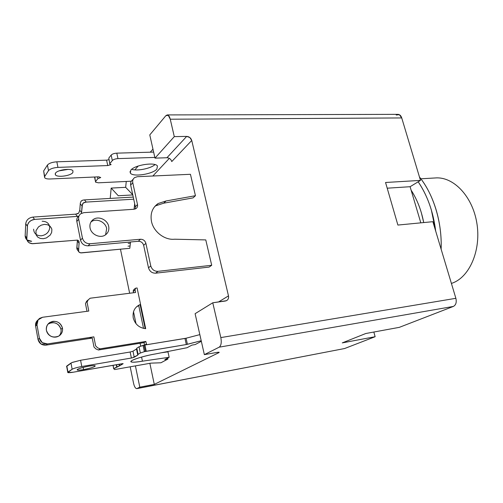 <?xml version="1.0" encoding="UTF-8"?>
<svg xmlns="http://www.w3.org/2000/svg" width="503" height="503" viewBox="0 0 503 503"><rect width="100%" height="100%" fill="white"/><g stroke="black" fill="none" stroke-linecap="round" stroke-linejoin="round"><path stroke-width="0.75" d="M418.169 181.803C427.456 195.516 433.297 211.952 435.699 231.103C433.297 211.952 427.456 195.516 418.169 181.803C423.708 189.883 428.097 199.257 431.341 209.921L435.699 231.103C433.297 211.952 427.456 195.516 418.169 181.803C427.456 195.516 433.297 211.952 435.699 231.103C433.297 211.952 427.456 195.516 418.169 181.803C427.456 195.516 433.297 211.952 435.699 231.103C433.297 211.952 427.456 195.516 418.169 181.803C423.708 189.883 428.097 199.257 431.341 209.921L435.699 231.103C433.297 211.952 427.456 195.516 418.169 181.803C427.456 195.516 433.297 211.952 435.699 231.103C433.297 211.952 427.456 195.516 418.169 181.803M419.452 176.981C433.536 194.215 442.219 222.521 441.131 249.205C442.219 222.521 433.536 194.215 419.452 176.981C426.563 185.865 432.09 196.711 436.026 209.518C439.874 222.395 441.571 235.624 441.131 249.205C442.219 222.521 433.536 194.215 419.452 176.981C433.536 194.215 442.219 222.521 441.131 249.205C442.219 222.521 433.536 194.215 419.452 176.981C433.536 194.215 442.219 222.521 441.131 249.205C442.219 222.521 433.536 194.215 419.452 176.981C426.563 185.865 432.09 196.711 436.026 209.518C439.874 222.395 441.571 235.624 441.131 249.205C442.219 222.521 433.536 194.215 419.452 176.981C433.536 194.215 442.219 222.521 441.131 249.205C442.219 222.521 433.536 194.215 419.452 176.981M451.411 283.459L453.329 282.73C470.33 275.858 481.396 248.998 476.75 222.527C472.267 196.013 453.385 176.622 435.648 177.936L420.866 178.798M116.797 153.151L117.966 158.608C115.319 158.803 113.439 159.445 112.32 160.539L111.163 155.081C112.276 153.981 114.156 153.333 116.797 153.151L153.629 152.095M111.163 155.081L108.793 158.105L109.868 164.135L111.125 164.588L107.73 165.556L106.598 160.155L108.937 159.709M109.799 163.796L108.793 158.105M47.433 165.066L43.648 170.963L44.698 176.465L48.508 170.643L47.433 165.066C49.061 163.23 52.199 162.142 56.845 161.809L106.598 160.155M44.503 176.867L43.648 170.963M155.025 164.607C150.711 168.536 137.319 171.253 131.654 169.329M68.201 169.366L59.121 170.857M117.966 158.608L154.823 157.42M94.79 177.006L95.608 182.193L98.443 182.809L131.296 181.218M44.698 176.465L44.679 177.76C45.49 178.666 47.307 179.074 50.137 178.986L98.764 176.83L100.738 177.534L97.865 178.678L97.5 176.886M56.845 161.809L57.939 167.392C53.287 167.744 50.143 168.826 48.508 170.643M57.939 167.392L107.73 165.556M112.32 160.539L109.937 163.532M152.855 176.006L169.322 158.37M95.696 181.407L97.865 178.678M156.854 169.096C152.623 174.245 132.849 177.251 130.346 173.063L130.805 170.152C134.722 164.909 155.157 161.796 157.458 166.034L156.854 169.096M72.866 172.51C70.822 175.899 57.141 177.735 55.399 174.824L55.449 173.214C57.348 169.788 71.313 167.914 72.96 170.838L72.866 172.51M132.773 182.746L130.667 185.091L135.345 206.79L137.495 204.564L132.773 182.746C132.377 180.571 132.981 178.861 134.578 177.628L137.325 176.71L190.442 174.296L195.447 195.705L166.015 200.98L158.093 203.545C152.308 207.682 150.108 213.649 151.478 221.439C153.534 231.839 164.714 240.359 174.61 239.208L205.777 239.912L211.706 265.276L209.154 267.08L155.653 273.186C152.038 273.223 149.655 271.431 148.504 267.81L143.657 245.345C142.814 242.666 141.029 241.314 138.3 241.283L88.088 245.822C84.19 245.797 81.668 243.924 80.537 240.208L82.435 238.089C83.58 241.824 86.107 243.71 90.031 243.748L88.088 245.822M154.673 206.595L155.842 205.752L163.739 203.187L193.045 197.886L195.447 195.705M137.495 204.564C137.803 206.299 137.3 207.651 135.973 208.619L134.043 209.254L83.806 212.668L80.769 213.731C79.015 215.095 78.323 216.931 78.694 219.233L76.827 221.465L80.537 240.208M78.694 219.233L82.435 238.089M148.504 267.81L150.774 265.936L145.883 243.339L143.657 245.345M150.774 265.936C151.931 269.577 154.327 271.381 157.961 271.343L211.706 265.276M138.3 241.283L140.494 239.246L90.031 243.748M140.494 239.246C143.236 239.283 145.034 240.641 145.883 243.339M90.056 227.89C91.137 234.536 100.172 238.68 105.322 234.97C108.176 232.914 109.302 230.066 108.692 226.432C107.579 219.761 98.431 215.611 93.256 219.515C90.546 221.559 89.484 224.351 90.056 227.89M130.667 185.091C130.277 182.929 130.881 181.231 132.465 179.999L133.238 179.131M135.238 208.996L135.345 206.79M76.827 221.465C76.462 219.176 77.148 217.346 78.902 215.988M105.586 234.794L106.667 228.582C105.561 221.949 96.463 217.837 91.32 221.722L90.974 221.98M163.739 203.187L166.015 200.98M145.172 328.648L140.117 304.705L140.563 304.372C134.835 306.805 132.39 311.313 133.226 317.902C135.1 324.36 139.262 327.95 145.694 328.673L137.093 287.936L145.694 328.673M86.397 311.376L42.592 317.261L39.85 318.254C37.555 319.851 36.6 322.033 36.971 324.812L39.404 338.249C40.561 342.254 43.252 344.14 47.471 343.914L46.05 345.127L47.471 343.914L91.112 337.268L89.496 338.488L46.05 345.127C41.85 345.36 39.177 343.48 38.027 339.5L39.404 338.249L38.027 339.5L35.612 326.133L36.971 324.812L35.612 326.133C35.248 323.548 36.084 321.448 38.127 319.839L36.763 321.191L35.612 326.133L38.027 339.5L40.881 343.914L46.05 345.127L92.231 338.066L93.992 347.051L95.935 348.95L98.418 349.987L100.084 348.837L145.864 341.462L146.599 344.731L145.864 341.462L100.084 348.837L97.588 347.787L95.633 345.882L93.86 336.853L47.471 343.914L42.277 342.688L39.404 338.249L36.971 324.812L38.127 319.845L42.592 317.261L88.792 311.055L87.057 302.196L88.195 299.87L90.169 298.216L135.559 292.507L134.942 289.3L135.137 288.584L136.445 288.012L135.483 288.276L135.043 290.068L135.559 292.507L90.169 298.216M46.402 330.339C47.068 333.307 48.835 335.4 51.715 336.608C54.664 337.601 57.336 337.205 59.744 335.419C61.995 333.464 62.894 331.005 62.454 328.044C61.058 323.41 57.914 321.172 53.01 321.329C48.269 322.498 46.069 325.504 46.402 330.339C45.949 326.963 47.125 324.322 49.923 322.429C55.99 320.059 60.165 321.933 62.454 328.044C62.932 331.515 61.693 334.199 58.75 336.098C52.74 338.305 48.628 336.388 46.402 330.339M154.295 384.393L149.863 363.329L154.295 384.393L218.78 352.697L154.295 384.393L139.803 387.178L154.295 384.393M140.708 346.209L140.092 343.253L140.708 346.209M136.024 323.75L133.49 311.634L136.024 323.75M129.655 293.249L120.456 249.199L129.655 293.249M132.742 194.705L125.662 187.33L126.266 181.464L125.662 187.33L111.182 188.084L110.207 198.377L111.182 188.084L125.662 187.33L132.742 194.705M134.829 169.882L138.206 166.015L134.829 169.882M150.278 152.189L152.962 149.114L150.278 152.189M167.241 114.923L165.839 115.703L149.775 134.911L154.987 158.137L174.29 136.621L170.259 119.217L168.298 115.332L165.839 115.703L149.775 134.911L154.987 158.137L166.927 157.741L186.695 136.401L174.29 136.621L154.987 158.137L166.927 157.741C169.366 157.904 170.97 159.181 171.756 161.57C170.97 159.181 169.366 157.904 166.927 157.741L186.695 136.401C189.222 136.609 190.907 137.96 191.744 140.469L171.756 161.57L191.744 140.469L228.488 295.883L218.509 301.976L228.488 295.883L191.744 140.469L189.864 137.564L186.695 136.401L174.29 136.621L170.259 119.217L401.734 117.941L420.483 180.401L410.096 186.714L420.816 222.848L410.096 186.714L387.203 188.191L410.096 186.714L420.483 180.401L385.55 182.488L397.892 225.061L432.869 221.685L455.875 298.31C456.768 302.303 455.938 305.007 453.385 306.428L399.338 327.346L365.775 333.514L399.338 327.346L453.385 306.428C455.938 305.007 456.768 302.303 455.875 298.31L220.83 337.588C221.71 342.455 221.169 345.649 219.195 347.171L453.385 306.428L219.195 347.171C221.169 345.649 221.71 342.455 220.83 337.588L212.769 302.787L225.413 301.008C227.865 300.373 228.89 298.669 228.488 295.883C228.884 298.128 228.199 299.738 226.425 300.712L212.769 302.787L195.107 313.683L204.356 354.646L219.195 347.171L204.356 354.646L216.692 352.458L204.356 354.646L195.107 313.683L212.769 302.787L220.83 337.588L455.875 298.31L432.869 221.685L397.892 225.061L385.55 182.488L420.483 180.401L401.734 117.941C400.966 115.659 399.734 114.464 398.043 114.357L167.241 114.923C168.555 115.049 169.561 116.482 170.259 119.217L401.734 117.941L399.388 114.703L396.194 115.011M218.673 352.219L218.78 352.697C219.723 352.163 219.031 352.081 216.692 352.458L219.157 352.27L218.78 352.697L218.673 352.219M77.519 250.035L79.254 252.374L81.335 252.902L129.818 248.312L130.51 241.987L129.818 248.312L80.562 252.864L79.216 252.336L78.606 251.116L79.103 241.811L78.487 240.579L77.506 240.107L32.582 243.722L29.011 242.704L27.407 241.006L26.804 239.359L27.514 224.898L29.105 222.081L31.261 220.383L34.537 219.402L78.185 216.334L77.374 216.397L75.595 214.159L77.374 216.397L45.503 218.667L34.537 219.402L32.921 217.089L34.537 219.402L32.525 219.817L30.105 221.15L28.671 222.596L27.514 224.898L26.722 238.164L25.156 235.775L25.728 223.778L27.313 226.124L25.728 223.778C26.332 219.981 28.728 217.749 32.921 217.089C28.728 217.749 26.332 219.981 25.728 223.778L25.156 235.775L26.866 239.849M134.075 209.254L134.678 203.702M84.441 199.911L133.251 197.075L84.441 199.911L86.264 202.08L133.704 199.188L86.264 202.08L84.441 199.911L82.819 200.125L81.058 201.206L80.329 203.055L80.26 203.809L82.064 205.991L83.152 203.061L86.264 202.08L83.856 202.59L82.454 204.08L81.555 212.473L82.064 205.991M195.195 344.561L201.345 341.292L195.195 344.561L191.92 345.115L195.195 344.561M131.195 361.927C132.635 362.456 136.376 362.21 142.431 361.179L141.576 357.055L142.431 361.179L169.153 357.287L167.983 351.842L161.476 352.748L167.983 351.842L169.153 357.287L164.814 359.601L167.933 359.054L160.929 362.776L150.906 363.141L114.634 369.56L113.772 368.705L116.709 366.97L116.262 364.732L116.709 366.97L116.539 364.681L116.973 366.85L119.639 365.8L119.318 364.203L119.639 365.8L123.021 363.625L73.18 372.214L67.804 372.578L72.143 369.252C73.903 368.29 77.116 367.379 81.775 366.511L131.377 358.035L130.145 352.012L80.587 360.267L130.145 352.012L132.981 351.195L134.213 357.231L132.981 351.195L130.145 352.012L131.377 358.035L134.213 357.231L137.747 355.149L136.483 349.025L132.981 351.195L136.59 348.919L137.853 355.049L136.59 348.919L137.853 355.049L136.59 348.919L136.822 348.164L137.985 354.452L136.822 348.164L139.042 346.787L140.337 353.024L139.042 346.787L136.822 348.164L138.099 354.345L140.337 353.024L144.361 351.666L143.059 345.398L139.042 346.787L144.04 345.159L143.059 345.398L144.361 351.666L145.342 351.427L144.04 345.159L144.927 345.008L144.04 345.159L145.342 351.427L146.235 351.27L144.933 345.001L184.972 338.462L186.311 344.536L184.972 338.462L186.066 338.223L144.933 345.001L146.241 351.27L186.311 344.536L187.405 344.304L186.066 338.223L199.836 334.621L186.066 338.223L187.405 344.304L201.213 340.72L186.311 344.536L144.361 351.666L140.337 353.024L138.099 354.345L137.747 355.149L132.264 357.872L81.775 366.511C77.116 367.379 73.903 368.29 72.143 369.252L67.962 372.082C67.157 372.855 68.898 372.899 73.18 372.214L122.424 363.669L123.134 363.713L119.639 365.8L113.772 368.705L114.634 369.56L150.906 363.141L160.929 362.776L167.933 359.054L167.719 358.048L167.933 359.054L164.814 359.601L169.153 357.287L142.431 361.179C132.943 362.688 129.453 362.474 131.975 360.532C134.288 358.884 147.127 355.25 155.176 353.986L187.034 347.724L191.92 345.115L187.034 347.724L155.176 353.986C142.858 356.017 128.202 360.909 131.195 361.927L131.05 361.236M136.602 306.692L138.759 305.711L138.652 305.208L143.531 328.415M411.127 190.172C415.579 197.157 418.974 204.639 421.307 212.624L423.727 222.565C421.294 210.204 417.094 199.402 411.127 190.172M375.131 336.714L344.605 348.529L137.086 388.549L139.803 387.178L135.414 365.882L139.803 387.178L136.841 388.63C135.483 388.574 134.395 386.813 133.572 383.343C134.483 387.103 135.659 388.838 137.086 388.549L344.605 348.529L375.131 336.714L342.279 342.889L375.131 336.714L373.842 332.03L375.131 336.714M365.775 333.514L342.279 342.889L365.775 333.514M130.076 245.98L128.001 246.174L130.076 245.98M130.189 366.806L133.572 383.343L130.189 366.806M136.841 388.63L344.605 348.529M128.202 243.345L130.384 243.15L128.202 243.345M81.486 213.234L81.555 212.473L81.486 213.234M44.383 224.388L41.215 225.168L38.448 226.928L35.952 230.795L36.134 234.932L37.744 237.114L40.253 238.428L43.296 238.705L46.427 237.925L50.256 235.052L51.658 232.411L51.878 229.62L51.52 228.305L49.948 226.08L47.439 224.703L44.383 224.388M132.786 194.925L118.28 195.761L111.182 188.084L118.28 195.761L132.786 194.925M98.418 349.987L144.015 342.618L144.531 345.071L144.015 342.618L98.418 349.987M133.176 290.696L133.547 292.759L133.276 291.47L135.043 290.068L133.276 291.47L133.716 289.69L135.206 288.496M88.226 299.832L86.617 301.272L85.479 303.586L86.988 311.294M48.024 324.07L51.576 322.656C56.455 322.492 59.587 324.718 60.97 329.327C61.385 331.766 60.769 333.948 59.128 335.866C60.762 333.986 61.379 331.804 60.97 329.327L62.454 328.044L60.97 329.327C58.694 323.247 54.538 321.392 48.502 323.75L48.024 324.07M83.58 369.598C78.531 370.397 76.487 370.327 77.456 369.397C79.6 368.259 83.41 367.177 88.893 366.153C93.973 365.367 95.966 365.448 94.866 366.398C92.69 367.53 88.93 368.592 83.58 369.598C80.184 370.17 78.072 370.309 77.248 370.013C77.248 368.982 81.128 367.693 88.893 366.153C92.263 365.593 94.338 365.461 95.13 365.756C95.105 366.788 91.257 368.07 83.58 369.598L83.158 367.385L83.58 369.598M72.287 362.393L80.587 360.267L81.775 366.511L80.587 360.267L71.854 362.575L66.585 366.461M79.757 210.267L80.266 203.809L79.757 210.267L81.555 212.467L79.763 210.26L78.682 213.159L75.657 214.159M75.595 214.159L32.921 217.089L75.595 214.159M26.936 239.906L31.664 241.295C27.571 241.277 25.401 239.441 25.156 235.775L26.722 238.164L26.942 239.931L28.111 241.943L29.526 243.012L31.928 243.691L77.506 240.107L78.487 240.579L79.103 241.811L79.116 243.257L77.361 240.943L79.116 243.257L78.6 249.689L76.858 247.363L78.6 249.689L78.688 251.456L79.254 252.374M77.412 240.088L76.814 248.086L77.255 249.752M145.864 341.462L144.015 342.618L145.864 341.462M146.398 344.002L144.713 345.039L146.398 344.002M113.772 368.705L113.087 365.285L113.772 368.705M119.374 365.92L119.041 364.247L119.374 365.92M70.98 363.04L72.143 369.252L70.98 363.04L66.83 366.008L67.962 372.082L66.83 366.008L66.547 366.366M89.496 338.488L91.452 337.217L89.496 338.488M77.204 213.932L78.713 213.127M81.341 200.898L82.819 200.125M77.487 250.004L76.871 248.79L77.368 240.893M33.619 229.173C33.927 233.53 36.486 235.744 41.296 235.813C46.138 234.958 48.942 232.336 49.722 227.941C49.483 223.602 46.955 221.37 42.133 221.232M157.961 271.343L155.653 273.186M94.545 177.018L95.513 181.74M55.399 174.824L55.192 173.755M130.346 173.063L130.019 171.567M91.32 221.722L93.256 219.515M155.842 205.752L158.093 203.545M67.748 372.258L66.685 366.536M77.248 370.013L77.173 369.63M113.697 368.762L113.005 365.297M49.923 322.429L48.502 323.75"/></g></svg>
